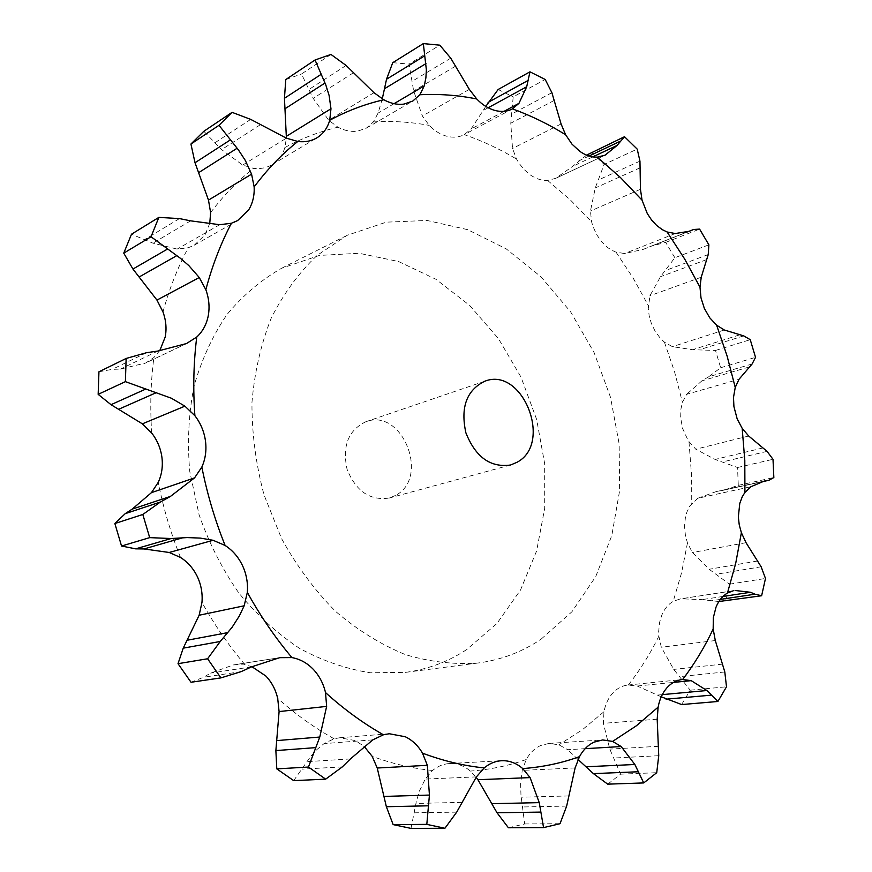 <?xml version="1.0" encoding="UTF-8"?>
<svg xmlns="http://www.w3.org/2000/svg" width="872" height="872" viewBox="0 0 872 872"><rect width="100%" height="100%" fill="white"/><g stroke="black" fill="none" stroke-linecap="round" stroke-linejoin="round"><path stroke-width="0.65" stroke-dasharray="4.36 3.27" d="M191.012 682.264L203.547 677.25L210.621 673.097L233.554 664.9L245.108 664.846L251.91 666.699M293.69 780.636L310.955 756.013L317.016 749.462L324.013 743.631L334.074 738.769L339.753 737.756L355.416 740.601L364.136 746.399M411.017 828.4L416.304 801.651L419.487 790.926L425.231 779.078L432.545 770.477C437.722 766.226 443.39 763.916 449.56 763.534L451.533 763.501C458.4 763.698 464.678 766.226 470.346 771.077L476.145 777.268M508.409 827.768L524.682 823.953L520.976 795.308L520.595 783.797L522.23 770.379L526.208 759.534C529.925 752.896 534.754 748.22 540.705 745.495L549.055 743.413L558.898 744.808L567.705 749.713L585.134 748.677M607.708 784.157L620.635 774.162L609.811 749.124L603.38 723.324L603.969 711.716C605.462 704.129 608.427 697.883 612.853 692.978C617.213 688.313 622.227 685.664 627.905 685.032L637.214 686.024L673.457 682.416M681.632 704.554L690.221 690.188L673.74 669.402L661.303 647.231L658.861 636.146L658.665 631.372L659.646 622.128L661.815 615.098C664.486 608.798 668.29 604.209 673.228 601.342L680.247 598.911L734.191 590.606M725.558 601.091L729.472 584.175L709.132 569.263L692.401 552.51L687.463 542.94L685.414 535.463L684.531 526.252L685.403 517.39L686.929 511.962L689.828 506.022L697.622 498.315L750.901 486.729M768.396 480.352L724.12 490.053L738.29 485.355L737.538 467.512L715.095 459.435L695.791 449.211L688.193 440.698L682.58 428.381L680.672 417.906L680.912 409.121L682.427 402.373L686.646 394.308L739.031 379.266M752.111 363.984L708.674 376.769L720.664 367.744L715.498 350.457L692.608 349.694L672.41 346.664L664.442 342.173L660.42 338.391L655.199 331.382L651.275 323.185L649.182 315.849L648.278 308.405L649.945 295.706L660.507 276.697L674.852 257.731L708.882 244.825M674.852 257.731L665.696 242.383L651.657 245.991L643.373 249.327L624.537 253.578L614.945 251.834L608.089 247.899L601.854 242.035L596.655 234.612L592.851 226.131L591.554 221.673L590.453 211.013L595.271 187.938L604.111 164.416L637.203 149.112M586.573 155.129L572.599 166.399L555.715 178.313L547.638 180.46C541.926 180.711 536.226 178.924 530.536 175.098L523.81 169.277L518.993 163.162L516.54 159.075L512.518 148.491L510.785 123.225L513.194 96.868L545.207 79.483M485.78 106.417L471.12 129.001L464.307 134.604C459.075 137.329 453.287 137.885 446.911 136.283C440.513 134.561 434.627 130.931 429.231 125.394L422.386 116.009L413.666 90.939L409.012 64.092L439.804 45.17M382.274 98.885L378.077 113.109L373.39 121.938L366.414 128.108L357.771 131.127C351.307 132.054 344.702 130.746 337.965 127.192L328.711 120.26L313.201 98.351L301.483 74L330.968 54.435M242.689 165.081L286.387 138.168L284.861 147.542C282.757 154.638 278.877 160.121 273.23 163.98L272.162 164.645C266.658 167.904 260.445 169.135 253.512 168.34L242.689 165.081L221.597 149.624L203.841 131.291M209.781 223.178L205.138 234.764L194.325 245.141L188.243 247.768L177.158 249.098L152.949 243.157L131.498 234.219M159.827 350.511L153.897 357.509L145.842 362.937L188.276 342.74M541.076 639.198L571.923 611.763L595.75 576.566L611.806 535.528L619.632 490.653L619.153 443.913L610.509 397.294L594.137 352.68L570.659 311.914L540.978 276.762L506.185 248.847L467.665 229.663L427.051 220.463L386.242 222.164L347.296 235.244L317.19 255.343C298.965 272.631 283.662 293.504 271.29 317.942C260.935 344.102 254.493 372.3 251.954 402.537C251.834 433.384 255.856 464.155 264.02 494.849L281.569 538.613C296.698 566.026 314.683 590.268 335.513 611.337C357.553 630.14 380.846 644.561 405.404 654.621C430.168 662.012 454.552 664.78 478.543 662.949C501.411 659.832 522.263 651.918 541.076 639.198M98.95 371.788L112.226 369.357L120.434 369.085L145.842 362.937M186.455 343.557L144.174 363.678M219.722 224.714L177.158 249.098M285.776 79.559L301.483 74M373.99 92.694L328.711 120.26M578.092 759.512L567.705 749.713M392.738 62.686L409.012 64.092M469.343 89.38L422.386 116.009M512.398 108.891L464.264 134.626C482.314 140.85 499.743 148.992 516.54 159.075M498.141 89.489L513.194 96.868M661.238 696.804L637.214 686.024M561.077 123.944L512.518 148.491M733.352 590.747L680.247 598.911M591.565 152.36L604.111 164.416M718.888 601.517L701.927 599.642L681.206 598.781M640.462 189.3L590.453 211.013M724.12 490.053L716.359 491.557L697.622 498.315M701.23 277.231L649.945 295.706M708.674 376.769L701.906 380.835L686.646 394.308M466.575 649.662C448.11 661.783 427.738 669.358 405.48 672.377L370.317 672.759C346.304 668.998 322.749 660.889 299.674 648.452C277.318 633.606 257.022 615.098 238.786 592.927C222.175 569.002 208.931 542.929 199.067 514.72L189.736 471.316C187.208 441.897 188.657 413.393 194.096 385.805C201.715 359.329 212.703 335.546 227.047 314.443C243.016 295.292 261.164 279.912 281.493 268.314L319.381 255.42L359.079 253.272L398.548 261.513L435.956 279.28L469.692 305.44L498.413 338.576L521.02 377.14L536.651 419.454L544.673 463.762L544.706 508.213L536.618 550.93L520.53 590.006L496.92 623.513L466.575 649.662M157.832 351.056L120.434 369.085M146.485 352.713L112.226 369.357M190.587 220.845L152.949 243.157M179.49 218.589L145.014 239.331M260.325 124.751L221.597 149.624M250.722 119.388L215.199 142.583M524.682 823.953L560.009 823.713M353.465 72.747L313.201 98.351M346.108 65.465L309.124 89.358M455.566 66.174L413.666 90.939M450.748 58.173L412.194 81.27M620.635 774.162L656.725 772.701M662.284 694.635L658.098 695.028M554.243 100.422L510.785 123.225M551.889 92.694L511.886 113.938M690.221 690.188L726.496 686.798M722.964 596.459L701.927 599.642M640.103 167.816L595.271 187.938M639.95 161.124L598.65 179.85M729.472 584.175L765.485 578.463M720.37 599.391L710.135 600.928M764.341 481.039L716.359 491.557M665.696 242.383L699.595 229.096M706.549 259.649L660.507 276.697M708.238 254.559L665.794 270.407M738.29 485.355L773.846 477.529M737.538 467.512L773.006 459.304M749.015 367.036L701.906 380.835M720.664 367.744L755.534 357.357M715.498 350.457L750.247 339.688M395.387 495.503L389.25 498.032C370.022 500.888 355.961 491.296 347.067 469.256C342.075 446.006 348.331 430.168 365.837 421.743C402.275 407.388 430.397 477.932 395.387 495.503M180.537 557.47C170.727 533.119 163.304 508.082 158.257 482.347M245.108 664.846C228.944 645.869 214.567 625.061 201.966 602.421M334.074 738.769C314.4 727.826 295.608 714.342 277.688 698.33M432.545 770.477C412.489 768.472 392.367 763.763 372.191 756.351M526.208 759.534C508.409 765.812 489.792 769.66 470.346 771.077M603.969 711.716L582.431 729.701L558.898 744.808M658.861 636.146C650.283 653.706 640.113 669.99 628.352 684.989M687.463 542.94L681.61 572.642L673.228 601.342M689 441.908L691.365 472.995L691.267 503.951M664.442 342.173L674.59 371.93L682.427 402.373M616.123 252.281L633.192 278.157L648.256 305.483M547.638 180.46L570.386 199.971L591.554 221.673M373.39 121.938C392.073 120.783 410.679 121.938 429.231 125.394M284.861 147.542C301.919 138.288 319.621 131.509 337.965 127.192M210.61 212.583C223.494 195.535 237.784 180.787 253.512 168.34M162.988 311.936C169.288 288.883 177.703 267.497 188.243 247.768M151.728 433.079C149.962 407.3 150.682 382.11 153.897 357.509M279.716 657.673L233.554 664.9M372.802 739.87L324.013 743.631M476.406 776.876L425.231 779.078M575.117 767.938L522.23 770.379M394.068 103.67L378.077 113.109M657.183 719.215L603.38 723.324M504.071 111.333L471.12 129.001M715.302 640.538L661.303 647.231M604.22 155.587L555.715 178.313M746.029 542.689L692.401 552.51M675.244 233.543L624.537 253.578M748.677 436L695.791 449.211M724.305 329.998L672.41 346.664M241.119 671.647L203.547 677.25M251.561 666.862L210.621 673.097M342.336 766.88L302.29 769.137M350.424 758.934L306.89 761.659M456.721 812.126L414.407 812.813M461.855 802.36L415.944 803.461M566.658 806.099L522.699 806.96M568.838 795.94L521.205 797.204M658.742 755.708L613.888 758.03M658.382 746.301L609.811 749.124M488.157 107.768L483.677 110.21M724.806 671.963L679.757 676.607M722.517 664.126L673.74 669.402M592.775 156.895L572.599 166.399M589.036 156.023L578.757 160.884M761.147 566.778L716.413 574.212M757.572 561.012L709.132 569.263M688.924 231.418L643.939 249.098M687.463 231.919L651.264 246.144M767.066 451.369L722.986 461.833M762.837 447.968L715.095 459.435M739.412 334.935L692.608 349.694M743.707 335.873L700.499 349.421M234.306 664.769L280.544 657.532M339.753 737.756L389.25 733.744M194.325 245.141L237.642 220.572M449.56 763.534L501.498 760.722M272.162 164.645L316.863 137.841M549.055 743.413L602.607 739.947M366.414 128.108L412.816 101.032M627.905 685.032L682.177 679.55M555.268 178.531L604.656 155.39M405.48 672.377L478.543 662.949M281.493 268.314L347.296 235.244M643.373 249.327L689.316 231.265M651.657 245.991L687.441 231.93M722.169 490.511L763.349 481.486M725.406 489.792L768.058 480.439M484.843 381.206L365.837 421.743M510.556 465.005L389.25 498.032"/><path stroke-width="1.31" d="M741.385 532.705L735.696 563.388L727.444 593.047C722.463 595.99 718.648 600.721 715.988 607.228L713.351 617.616L713.165 629.017C704.609 647.166 694.439 663.995 682.634 679.517L682.177 679.55C676.432 680.193 671.364 682.918 666.982 687.746C662.535 692.826 659.581 699.289 658.12 707.159L636.397 725.766L612.613 741.407L602.607 739.947L594.137 742.105C588.11 744.917 583.226 749.767 579.499 756.656C561.437 763.153 542.515 767.131 522.731 768.581C516.922 763.534 510.512 760.907 503.515 760.689L501.498 760.722C495.22 761.114 489.454 763.512 484.211 767.927C463.73 765.823 443.172 760.896 422.506 753.157C418.091 745.636 412.347 740.164 405.273 736.742L389.25 733.744L383.44 734.791C363.264 723.368 343.95 709.296 325.507 692.564C323.359 683.441 319.261 675.669 313.222 669.26C307.097 662.949 300.001 659.058 291.924 657.586C275.258 637.77 260.39 616.035 247.343 592.382C248.062 582.997 246.427 574.038 242.46 565.492C238.372 557.001 232.595 550.319 225.107 545.447L213.095 540.291L200.342 538.1L187.186 537.577L171.152 538.525L149.69 537.632L142.823 514.48L114.864 523.527L125.208 513.663L132.195 509.128L151.445 492.647L158.257 482.347C161.821 474.532 163.042 466.16 161.909 457.211C160.655 448.284 157.265 440.24 151.728 433.079L142.376 423.847L111.027 404.684L98.154 394.351L98.95 371.788L126.146 358.457L146.485 352.713L157.832 351.056L186.455 343.557L196.745 337.05C202.718 331.48 206.544 324.406 208.245 315.828C209.825 307.206 209.018 298.507 205.847 289.711L199.263 277.514L188.843 265.611L180.384 258.276L151.03 236.759L158.857 217.39L179.49 218.589L190.587 220.845L219.722 224.714L231.418 223.243L237.642 220.572L248.662 209.89C252.717 203.241 254.548 195.579 254.155 186.913L251.572 174.149L245.348 160.492L238.405 149.886L219.003 125.306L232.072 112.346L250.722 119.388L286.387 138.168L297.81 141.46C304.906 142.365 311.25 141.155 316.863 137.841L317.942 137.155C323.697 133.209 327.621 127.585 329.736 120.249L330.978 108.771L329.115 95.495L325.736 84.737L315.054 59.994L330.968 54.435L346.108 65.465L373.99 92.694L383.811 99.768C390.7 103.517 397.447 104.956 404.03 104.073L412.816 101.032L419.879 94.743L424.25 85.87L425.885 77.859L426.375 69.858L423.334 43.6L439.804 45.17L450.748 58.173L469.343 89.38L476.722 98.95C482.249 104.738 488.266 108.553 494.773 110.406C501.258 112.139 507.133 111.627 512.387 108.891L518.949 103.354L526.699 86.753L529.969 71.831L545.207 79.483L551.889 92.694L561.077 123.944L565.601 134.735L571.999 144.163L579.913 151.423C585.701 155.445 591.489 157.352 597.276 157.145L605.059 155.194L617.049 145.45L624.505 136.719L637.203 149.112L639.95 161.124L640.462 189.3L642.043 200.146L647.286 213.553L651.635 220.071L656.747 225.543L662.393 229.707L667.102 231.974L675.244 233.543L689.316 231.265L693.622 229.5L699.595 229.096L708.882 244.825L708.238 254.559L701.23 277.231L699.987 287.171L701.001 297.864L704.347 308.394L709.721 317.779L716.621 325.169L724.305 329.998L743.707 335.873L750.247 339.688L755.534 357.357L752.111 363.984L739.031 379.266L735.238 387.451L733.505 397.37L733.919 406.581L737.134 418.778L742.17 428.316L748.677 436L767.066 451.369L773.006 459.304L773.846 477.529L768.984 480.243L764.341 481.039L750.901 486.729L744.928 492.429L742.214 496.866L739.772 503.417L738.333 517.009L739.26 524.955L741.385 532.705L746.029 542.689L761.147 566.778L765.485 578.463L761.627 595.75L754.989 594.203L720.37 599.391M171.152 538.525L135.64 548.848L121.535 546.025L149.69 537.632M135.64 548.848L144 548.946L169.201 552.477L180.537 557.47C187.807 562.113 193.399 568.5 197.345 576.632C201.17 584.818 202.707 593.407 201.966 602.421L199.143 615.24L183.229 648.158L178.019 663.69L207.601 658.774L220.235 641.476L183.229 648.158M121.535 546.025L114.864 523.527M98.154 394.351L125.394 381.642L171.326 398.21L184.908 406.156L194.892 415.704C200.615 423.193 204.146 431.586 205.465 440.894C206.675 450.225 205.465 458.934 201.846 467.054L194.565 477.867L170.487 496.386L160.339 502.054L142.823 514.48M251.91 666.699L265.818 675.996C271.683 682.133 275.639 689.578 277.688 698.33L279.095 711.574L326.64 706.396L319.773 737.036L308.459 767.044L325.67 779.154L342.336 766.88L350.424 758.934L372.802 739.87L383.44 734.791M364.136 746.399L372.191 756.351L377.227 768.014L427.345 765.322L429.427 795.068L426.811 824.378L444.927 828.258L456.721 812.126L476.406 776.876L484.211 767.927M232.072 112.346L203.841 131.291L190.935 144.033L195.023 162.737L208.484 200.113L210.61 212.583L209.781 223.178M158.857 217.39L131.498 234.219L123.748 253.142L132.947 269.045L156.949 300.088L162.988 311.936C166.04 320.362 166.781 328.722 165.2 337.028L159.827 350.511M194.565 477.867L151.445 492.647M170.487 496.386L132.195 509.128M160.339 502.054L125.208 513.663M247.343 592.382L244.16 605.8L239.353 615.937L232.083 627.306L220.235 641.476M291.924 657.586L279.716 657.673L251.561 666.862L241.119 671.647L220.899 677.893L191.012 682.264L178.019 663.69M325.507 692.564L326.64 706.396M325.67 779.154L293.69 780.636L276.795 768.875L275.868 750.585L279.095 711.574M422.506 753.157L427.345 765.322M444.927 828.258L411.017 828.4L393.152 824.618L386.361 806.72L377.227 768.014M522.731 768.581L530.089 777.606L477.911 779.721L476.145 777.268M315.054 59.994L285.776 79.559L284.446 98.285L286.408 138.179M530.089 777.606L539.245 802.632L543.561 827.615L508.409 827.768L497.029 812.769L477.911 779.721M579.499 756.656L575.117 767.938L566.658 806.099L560.009 823.713L543.561 827.615M612.613 741.407L621.169 746.541L585.134 748.677M621.169 746.541L634.86 764.493L643.721 782.925L607.708 784.157L593.418 773.628L578.092 759.512M423.334 43.6L392.738 62.686L386.536 79.232L382.274 98.885M658.12 707.159L657.183 719.215L658.742 755.708L656.725 772.701L643.721 782.925M682.634 679.517L691.202 680.64L673.457 682.416M529.969 71.831L498.141 89.489L485.78 106.417M691.202 680.64L706.876 690.526L717.896 701.48L681.632 704.554L661.238 696.804M713.165 629.017L715.302 640.538L724.806 671.963L726.496 686.798L717.896 701.48M727.444 593.047L733.352 590.747M624.505 136.719L586.573 155.129M761.627 595.75L718.888 601.517M220.899 677.893L207.601 658.774M125.394 381.642L126.146 358.457M735.063 590.486L750.519 592.284L754.989 594.203M516.933 462.324L510.556 465.005C490.478 467.861 475.6 457.146 465.899 432.872C460.307 407.333 466.629 390.111 484.843 381.206C522.742 366.185 553.219 443.619 516.933 462.324M319.773 737.036L276.98 740.579M315.293 747.664L275.868 750.585M276.795 768.875L308.459 767.044M123.748 253.142L151.03 236.759M429.427 795.068L384.149 796.43M428.163 805.804L386.361 806.72M393.152 824.618L426.811 824.378M190.935 144.033L219.003 125.306M539.245 802.632L492.037 803.69M540.651 812.094L497.029 812.769M634.86 764.493L586.485 766.75M638.119 771.764L593.418 773.628M706.876 690.526L662.284 694.635M711.127 695.169L666.066 699.181M750.519 592.284L722.964 596.459M182.771 537.762L144 548.946M225.107 545.447C214.915 520.028 207.155 493.89 201.846 467.054M213.095 540.291L169.201 552.477M742.17 428.316L744.808 460.438L744.928 492.429M716.621 325.169L727.085 355.961L735.238 387.451M667.102 231.974L684.553 258.831L699.987 287.171M597.276 157.145L620.45 177.528L642.043 200.146M512.398 108.891L512.431 108.869C530.765 115.529 548.499 124.14 565.601 134.735M419.879 94.743C438.899 93.762 457.844 95.168 476.722 98.95M329.736 120.249C347.111 110.842 365.139 104.019 383.811 99.768M254.155 186.913C267.246 169.353 281.798 154.202 297.81 141.46M205.847 289.711C212.19 265.797 220.714 243.637 231.418 223.243M194.892 415.704C192.952 388.847 193.562 362.621 196.745 337.05M244.16 605.8L199.143 615.24M184.908 406.156L142.376 423.847M199.263 277.514L156.949 300.088M251.572 174.149L208.484 200.113M330.978 108.771L286.485 136.25M424.25 85.87L394.068 103.67M518.949 103.354L504.071 111.333M605.059 155.194L604.22 155.587M227.908 632.592L187.665 640.146M156.666 392.498L119.126 409.066M145.395 389.228L111.027 404.684M176.809 255.638L139.357 276.871M167.282 249.185L132.947 269.045M237.13 148.24L198.783 172.569M230.23 139.989L195.023 162.737M325.027 83.014L285.231 108.597M321.049 74.403L284.446 98.285M425.939 63.602L384.498 88.737M424.697 55.819L386.536 79.232M526.699 86.753L488.157 107.768M527.724 80.638L488.069 102.416M617.049 145.45L592.775 156.895M619.752 141.482L589.036 156.023M689.654 231.135L688.924 231.418M693.436 229.576L687.463 231.919M687.441 231.93L693.622 229.5M763.349 481.486L767.447 480.592M768.058 480.439L768.984 480.243"/></g></svg>
